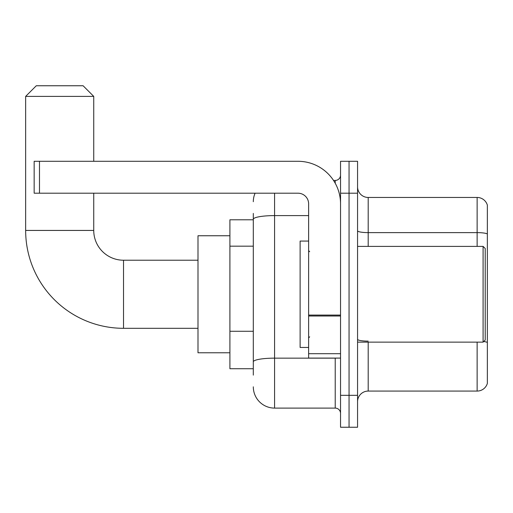 <?xml version="1.0" encoding="UTF-8"?>
<svg xmlns="http://www.w3.org/2000/svg" width="513" height="513" viewBox="0 0 513 513"><rect width="100%" height="100%" fill="white"/><g stroke="black" fill="none" stroke-linecap="round" stroke-linejoin="round"><path stroke-width="0.77" d="M253.307 239.789L253.307 213.414L253.307 219.795L229.907 219.795L229.907 368.732L253.307 368.732M253.307 375.118L253.307 213.414M274.583 193.202L274.583 408.098L335.22 408.098A5.316 5.316 0 0 1 340.542 413.414A5.316 5.316 0 0 0 335.22 408.098L335.22 358.093M340.542 395.331L340.542 427.246L349.052 427.246L349.052 395.331L349.052 427.246L357.561 427.246L357.561 395.331L349.052 395.331L349.052 193.202L349.052 395.331L340.542 395.331L340.542 193.202L349.052 193.202L349.052 161.287L349.052 193.202L357.561 193.202L357.561 395.331M357.561 193.202L357.561 161.287L340.542 161.287L340.542 193.202M333.527 180.435L335.22 180.435A5.316 5.316 0 0 0 340.542 175.119M253.307 365.545L253.307 337.657M253.307 201.712A21.277 21.277 0 0 1 255.083 193.202M274.583 408.098A21.277 21.277 0 0 1 253.307 386.821M357.561 401.711A10.638 10.638 0 0 1 368.199 391.073L477.135 391.073L477.135 342.139M487.35 205.117A10.638 10.638 0 0 0 477.135 197.46A10.638 10.638 0 0 1 487.35 205.117L487.35 383.416A10.638 10.638 0 0 1 477.135 391.073M487.35 233.954A10.638 1.847 180 0 0 477.135 232.62L477.135 197.46L368.199 197.46A10.638 10.638 0 0 1 357.561 186.822A10.638 10.638 0 0 0 368.199 197.46L368.199 246.394M197.992 328.307L123.524 328.307A97.874 97.874 0 0 1 25.65 230.433L25.65 96.393L36.288 85.754L83.1 85.754L93.738 96.393L25.65 96.393M123.524 328.307L123.524 260.226A29.786 29.786 0 0 1 93.738 230.433L93.738 193.202M93.738 161.287L93.738 96.393M229.907 235.756L197.992 235.756L197.992 352.777L229.907 352.777M340.542 358.093L308.627 358.093L308.627 315.078L340.542 315.078L340.542 203.841A42.553 42.553 0 0 0 297.989 161.287L39.482 161.287L39.482 193.202L297.989 193.202A10.638 10.638 0 0 1 308.627 203.841L308.627 315.078M39.482 193.202L34.159 193.202L34.159 161.287L39.482 161.287M483.092 246.394L485.221 248.523L485.221 340.01L483.092 342.139L483.092 246.394L357.561 246.394M308.627 241.072L300.118 241.072L300.118 347.455L308.627 347.455M253.307 246.169L229.907 246.169M253.307 331.276L229.907 331.276M337.073 358.093A5.316 0.923 0 0 1 335.22 358.151L274.583 358.151A21.277 3.694 180 0 0 253.307 361.845M253.307 219.295A21.277 3.694 180 0 1 274.583 215.601L308.627 215.601M335.22 183.237L335.22 180.435M368.199 342.139L368.199 391.073M477.135 246.394L477.135 232.62L368.199 232.62A10.638 1.847 -0 0 1 357.561 230.773M487.35 342.46A10.638 1.847 180 0 0 483.708 341.523M368.199 341.132A10.638 1.847 0 0 1 357.561 339.285M25.65 230.433L93.738 230.433M340.542 316.002L308.627 316.002M308.627 353.701L340.542 353.701M197.992 260.226L123.524 260.226M357.561 342.139L483.092 342.139M309.692 251.71L308.627 250.652M309.692 336.817L308.627 337.881"/></g></svg>
